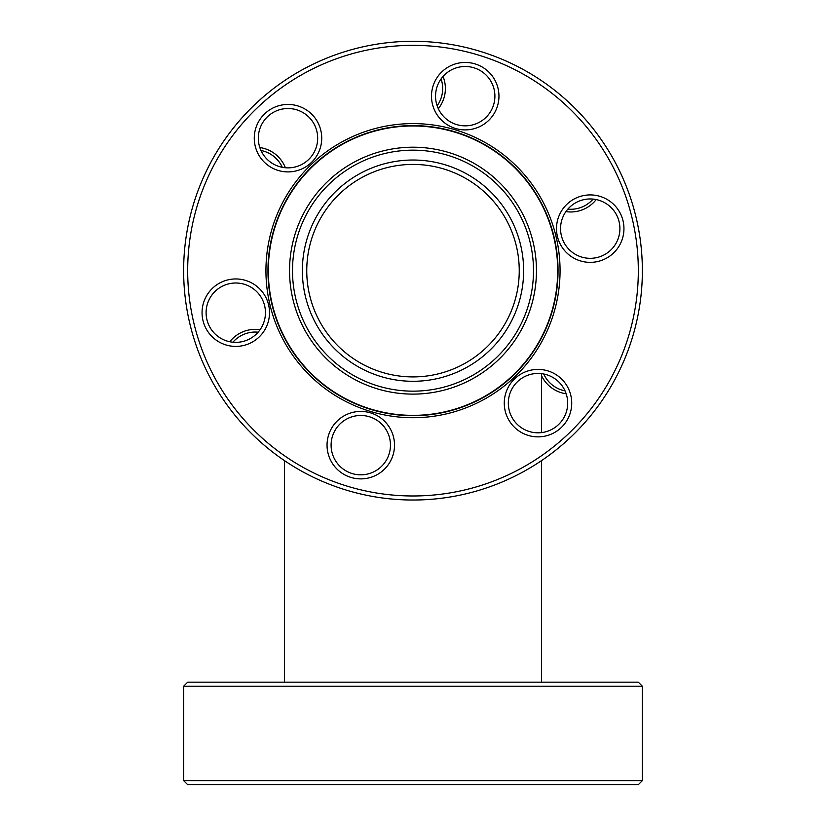 <?xml version="1.0" encoding="UTF-8"?>
<svg xmlns="http://www.w3.org/2000/svg" width="826" height="826" viewBox="0 0 826 826"><rect width="100%" height="100%" fill="white"/><g stroke="black" fill="none" stroke-linecap="round" stroke-linejoin="round"><path stroke-width="1.24" d="M519.244 270.66A106.244 106.244 0 0 0 413 164.415A106.244 106.244 0 0 0 306.756 270.66A106.244 106.244 0 0 0 413 376.914A106.244 106.244 0 0 0 519.244 270.66C519.244 284.598 516.549 298.145 511.16 311.319C516.549 298.145 519.244 284.598 519.244 270.66M541.505 682.162L541.505 460.64M541.505 432.607L541.505 373.662M284.495 682.162L284.495 460.64M229.783 341.747A32.379 32.379 0 0 1 260.087 329.708M258.146 332.186A29.684 29.684 0 0 0 232.891 342.222M259.829 147.534A32.379 32.379 0 0 1 285.404 167.761M282.285 167.317A29.684 29.684 0 0 0 260.975 150.466M443.046 76.446A32.379 32.379 0 0 1 438.317 108.702M437.14 105.79A29.684 29.684 0 0 0 441.084 78.904M596.217 199.572A32.379 32.379 0 0 1 565.913 211.611M567.854 209.133A29.684 29.684 0 0 0 593.109 199.097M566.171 393.785A32.379 32.379 0 0 1 541.505 375.665M543.715 374.002A29.684 29.684 0 0 0 565.025 390.863M183.64 686.21L187.688 682.162L638.312 682.162L642.36 686.21L183.64 686.21L183.64 780.653L642.36 780.653L638.312 784.7L187.688 784.7L183.64 780.653M556.094 236.732A147.059 147.059 0 0 1 446.928 413.754A147.059 147.059 0 0 1 269.906 304.587A147.059 147.059 0 0 1 379.072 127.565A147.059 147.059 0 0 1 556.094 236.732M271.878 304.123A145.035 145.035 0 0 0 446.463 411.782A145.035 145.035 0 0 0 554.122 237.207A145.035 145.035 0 0 0 379.537 129.537A145.035 145.035 0 0 0 271.878 304.123M570.818 395.355A33.732 33.732 0 0 1 545.779 435.952A33.732 33.732 0 0 1 505.182 410.914A33.732 33.732 0 0 1 530.22 370.316A33.732 33.732 0 0 1 570.818 395.355M509.126 409.985A29.684 29.684 0 0 0 544.85 432.019A29.684 29.684 0 0 0 566.884 396.284A29.684 29.684 0 0 0 531.159 374.25A29.684 29.684 0 0 0 509.126 409.985M623.041 220.862A33.732 33.732 0 0 1 598.003 261.46A33.732 33.732 0 0 1 557.405 236.422A33.732 33.732 0 0 1 582.444 195.824A33.732 33.732 0 0 1 623.041 220.862M561.35 235.493A29.684 29.684 0 0 0 597.074 257.526A29.684 29.684 0 0 0 619.108 221.791A29.684 29.684 0 0 0 583.383 199.758A29.684 29.684 0 0 0 561.35 235.493M498.047 88.392A33.732 33.732 0 0 1 473.009 128.99A33.732 33.732 0 0 1 432.401 103.952A33.732 33.732 0 0 1 457.439 63.354A33.732 33.732 0 0 1 498.047 88.392M436.345 103.013A29.684 29.684 0 0 0 472.069 125.046A29.684 29.684 0 0 0 494.103 89.322A29.684 29.684 0 0 0 458.378 67.288A29.684 29.684 0 0 0 436.345 103.013M320.818 130.405A33.732 33.732 0 0 1 295.78 171.003A33.732 33.732 0 0 1 255.182 145.965A33.732 33.732 0 0 1 280.22 105.367A33.732 33.732 0 0 1 320.818 130.405M259.116 145.035A29.684 29.684 0 0 0 294.841 167.069A29.684 29.684 0 0 0 316.874 131.344A29.684 29.684 0 0 0 281.15 109.311A29.684 29.684 0 0 0 259.116 145.035M268.595 304.897A33.732 33.732 0 0 1 243.556 345.495A33.732 33.732 0 0 1 202.959 320.457A33.732 33.732 0 0 1 227.997 279.859A33.732 33.732 0 0 1 268.595 304.897M206.892 319.528A29.684 29.684 0 0 0 242.617 341.561A29.684 29.684 0 0 0 264.65 305.837A29.684 29.684 0 0 0 228.926 283.803A29.684 29.684 0 0 0 206.892 319.528M393.599 437.367A33.732 33.732 0 0 1 368.561 477.975A33.732 33.732 0 0 1 327.953 452.937A33.732 33.732 0 0 1 352.991 412.329A33.732 33.732 0 0 1 393.599 437.367M331.897 451.998A29.684 29.684 0 0 0 367.622 474.031A29.684 29.684 0 0 0 389.655 438.307A29.684 29.684 0 0 0 353.931 416.273A29.684 29.684 0 0 0 331.897 451.998M632.241 218.684A225.312 225.312 0 0 0 361.024 51.429A225.312 225.312 0 0 0 193.759 322.636A225.312 225.312 0 0 0 464.976 489.901A225.312 225.312 0 0 0 632.241 218.684M189.825 323.575A229.36 229.36 0 0 1 360.084 47.485A229.36 229.36 0 0 1 636.175 217.744A229.36 229.36 0 0 1 465.916 493.834A229.36 229.36 0 0 1 189.825 323.575M520.648 245.136A110.632 110.632 0 0 1 438.523 378.308A110.632 110.632 0 0 1 305.352 296.183A110.632 110.632 0 0 1 387.477 163.011A110.632 110.632 0 0 1 520.648 245.136M533.121 242.183A123.446 123.446 0 0 1 441.476 390.781A123.446 123.446 0 0 1 292.879 299.136A123.446 123.446 0 0 1 384.524 150.538A123.446 123.446 0 0 1 533.121 242.183M530.251 242.865A120.503 120.503 0 0 1 440.795 387.91A120.503 120.503 0 0 1 295.749 298.465A120.503 120.503 0 0 1 385.205 153.409A120.503 120.503 0 0 1 530.251 242.865M272.208 304.04A144.705 144.705 0 0 1 379.619 129.868A144.705 144.705 0 0 1 553.792 237.279A144.705 144.705 0 0 1 446.381 411.462A144.705 144.705 0 0 1 272.208 304.04M314.84 311.319C309.451 298.145 306.756 284.598 306.756 270.66C306.756 284.598 309.451 298.145 314.84 311.319M642.36 686.21L642.36 780.653"/></g></svg>
